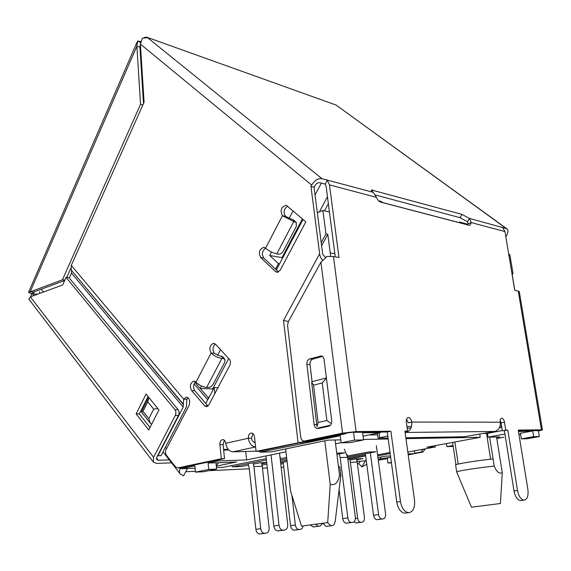 <?xml version="1.0" encoding="UTF-8"?>
<svg xmlns="http://www.w3.org/2000/svg" width="571" height="571" viewBox="0 0 571 571"><rect width="100%" height="100%" fill="white"/><g stroke="black" fill="none" stroke-linecap="round" stroke-linejoin="round"><path stroke-width="0.86" d="M327.461 196.724L319.367 211.905M279.569 263.809L278.448 263.624L275.543 269.127M209.029 397.359L207.887 397.33L208.379 398.579M360.151 461.261L358.731 463.602L357.403 463.773M185.761 471.746L195.389 471.296M208.686 470.682L249.284 468.791M262.482 468.177L267.314 467.956M281.139 467.314L283.773 467.192M187.502 468.484L183.591 475.8L180.343 474.08C179.23 472.517 179.201 470.433 180.265 467.827M194.947 382.37L200.228 388.48L201.506 386.039M217.522 355.383L220.52 349.645M302.423 218.914L281.981 257.635L269.733 255.487L278.448 263.624M269.733 255.487L271.525 252.054M289.033 218.543L293.073 210.82M378.566 200.799L381.407 201.542L382.741 202.591L460.826 223.033L459.527 222.055L468.084 224.303M194.04 383.876L207.751 399.771M228.714 358.552L212.69 388.901L213.19 389.472M212.69 388.901L200.228 388.48L207.887 397.33M281.981 257.635L282.552 258.163M321.337 183.091L315.049 195.004M381.492 202.334L381.407 201.542M365.354 461.033L361.807 466.85L358.731 463.602M39.363 291.702L39.891 293.351M361.807 466.85L366.775 464.359M283.195 462.232L290.539 525.698C291.017 528.403 292.195 529.902 294.065 530.181L301.053 529.238L302.43 528.047L303.158 525.962M291.909 495.435L295.364 525.027C295.842 527.747 297.02 529.253 298.897 529.531L300.503 529.367M350.394 462.353L357.617 518.125C358.096 520.681 359.159 522.087 360.815 522.344L362.192 522.201C363.87 521.73 364.612 520.124 364.426 517.383L357.182 462.046L350.394 462.353L349.609 458.984M356.447 458.863L357.182 462.046M354.056 521.794L356.061 522.972L362.192 522.201M327.868 522.915L330.873 525.763L332.358 525.613C333.792 525.306 334.62 524.071 334.842 521.908M323.072 523.55L326.077 526.405L332.358 525.613M269.112 527.732L262.26 466.229L253.909 466.6L260.711 528.646C261.19 531.458 262.432 533.007 264.43 533.307L266.186 533.136C268.263 532.586 269.241 530.787 269.112 527.732M261.561 462.731L262.26 466.229M247.978 463.731L249.149 467.542L255.865 529.324C256.336 532.122 257.578 533.664 259.577 533.964L266.186 533.136M253.909 466.6L253.096 462.703M206.681 387.402L208.251 387.459C210.249 387.324 211.884 386.239 213.147 384.204L224.781 362.121L224.831 359.088L221.912 358.388L206.681 387.402C202.584 386.96 199.022 385.204 195.989 382.149L193.69 381.128C190.214 383.041 189.522 386.189 191.613 390.578L204.704 405.895L206.709 406.752L208.729 405.096L229.813 365.297C230.798 363.013 230.648 360.993 229.349 359.245L215.638 344.334L213.44 343.371L214.168 343.435M221.912 358.388C217.822 357.839 214.225 356.047 211.113 353.028C208.922 348.503 209.7 345.284 213.44 343.371M276.778 253.895L278.32 254.174C280.304 254.281 281.981 253.21 283.359 250.976L296.328 226.366L296.242 222.355L293.758 221.548L276.778 253.895C272.71 252.939 268.977 251.033 265.586 248.171L263.766 247.371C259.277 249.227 258.256 252.625 260.704 257.564L275.629 271.646L277.249 272.338L280.168 270.247L305.813 221.848L286.542 205.432M293.758 221.548L282.452 215.702C279.89 210.556 281.039 207.087 285.885 205.282M69.284 278.006L71.503 273.045L183.191 407.087L183.698 399.208L186.167 397.159C189.493 397.987 190.443 400.778 189.015 405.546L166.097 449.477C165.205 451.582 165.333 453.524 166.468 455.308L175.611 467.007L177.717 467.935L221.341 458.727L219.885 444.638C219.799 441.933 220.642 440.27 222.426 439.641C224.203 439.549 225.309 440.776 225.745 443.317L248.314 438.243C248.207 435.466 249.099 433.753 250.983 433.103C252.853 432.996 254.024 434.253 254.495 436.858L256.094 451.383L340.437 434.203M322.758 260.119C321.166 258.949 320.117 256.836 319.632 253.795L310.952 186.417L311.652 185.097L140.387 44.081L144.085 102.223L71.289 265.408L71.161 269.969L183.477 404.739M287.67 206.152C283.794 208.936 283.088 212.348 285.557 216.388L282.452 215.702L265.586 248.171C262.089 250.947 261.504 254.252 263.831 258.099L278.577 271.982M195.61 381.763C193.162 384.411 192.891 387.388 194.79 390.678L208.001 406.074M224.831 359.088L222.583 356.632L219.664 355.919L214.282 353.249C212.262 349.802 212.612 346.74 215.338 344.049M224.382 440.27L223.083 444.566L224.539 458.613L221.341 458.727M177.717 467.935L180.914 467.799L224.539 458.613M183.191 407.087L157.917 455.737L161.079 455.637L186.346 407.13L186.874 399.286L188.095 397.773M325.648 257.557L322.729 254.373L314.036 187.217L314.735 185.903C316.191 183.527 317.919 182.463 319.896 182.713L325.249 184.133L327.347 180.158L322.001 178.716C318.04 178.195 314.585 180.322 311.652 185.097M256.094 451.383L259.284 451.297L301.224 442.461L307.748 441.69L345.355 433.789L346.947 432.889M255.123 442.554C253.189 442.304 251.982 440.848 251.497 438.2L252.974 433.667M499.354 438.021L496.813 438.578M425.324 448.813L423.004 452.046L414.76 453.552M146.904 37.251L336.098 105.071L507.062 228.935C508.44 230.32 508.226 232.618 506.413 235.837L505.835 236.794M512.18 274.622L514.849 290.403M423.268 449.199L420.977 452.118L414.717 453.26M420.977 452.118L423.004 452.046L420.977 452.118M405.838 437.764L464.109 436.744L494.707 431.462C498.74 430.191 500.581 427.101 500.225 422.205C499.975 419.806 500.467 418.479 501.716 418.229C503.051 418.464 503.979 419.792 504.5 422.212L505.77 430.17L507.833 430.149L517.497 490.475C518.696 496.242 520.838 499.454 523.928 500.117C527.254 499.546 528.575 495.999 527.889 489.497L518.232 430.056L541.436 429.835L518.24 291.039L519.275 291.538L542.436 429.942L538.403 431.026M520.609 434.21L518.96 434.502M496.799 438.485L503.879 437.193M404.982 431.612L407.594 431.091L404.918 431.119L414.532 500.225C415.081 507.94 413.047 512.101 408.436 512.708C404.375 511.88 401.72 508.161 400.471 501.552L390.885 431.248L356.104 431.576L342.536 433.153L320.931 262.168L288.241 321.88L287.57 325.491L300.703 437.051C301.238 439.827 302.551 441.147 304.65 440.998L342.536 433.153M322.415 356.447L312.858 359.102L309.725 358.881L321.437 355.983M316.762 424.574L314.143 424.581C314.685 427.358 316.027 428.678 318.161 428.528L328.746 426.244C330.873 425.495 331.865 423.646 331.722 420.713L324.121 359.666C323.65 357.175 322.451 355.926 320.517 355.919M314.143 424.581L306.87 364.398C306.741 361.571 307.69 359.73 309.725 358.881M304.65 440.998L307.819 440.94L345.676 433.118L352.435 432.333L387.259 431.976L396.759 502.08C398.001 508.668 400.656 512.373 404.725 513.193L406.388 512.979M312.858 359.102C310.831 359.951 309.882 361.778 310.01 364.598L306.87 364.398M312.08 381.649L310.01 364.598M318.846 427.786L319.503 428.236M518.332 430.634L538.339 430.641M494.65 431.476L405.931 432.44C410.156 431.019 412.105 427.558 411.777 422.062C411.227 419.328 410.099 417.829 408.401 417.565C406.809 417.851 406.117 419.342 406.331 422.055L407.594 431.091M518.24 291.039L514.749 290.389L504.957 231.548L471.382 222.619L469.405 218.4L461.96 214.382L371.371 189.957C371.007 190.321 371.65 191.128 373.306 192.37L376.489 197.388C377.659 200.036 378.958 201.584 380.4 202.048L469.234 225.295L469.755 225.331L471.382 222.619L468.184 223.739L467.456 221.698L460.012 217.687L375.504 194.996M376.489 197.388L329.496 184.89L338.967 257.528L333.485 256.507L356.104 431.576M500.182 420.32L501.081 422.861L502.344 430.798L507.833 430.149M502.344 430.798L505.77 430.17M500.225 422.205L411.777 422.062L408.194 422.797L406.559 419.171M325.185 184.119L326.112 186.324L335.248 256.836M467.913 224.945L468.184 223.739M504.414 430.777L514.014 490.96C515.199 496.706 517.347 499.91 520.438 500.567L521.409 500.446M329.496 184.89L327.347 180.172M327.226 180.058L373.306 192.37M467.456 221.698L469.405 218.4L506.363 228.593L336.098 105.071L146.583 37.136L144.213 37.486M310.952 186.417L314.036 187.217M326.947 179.815L327.347 180.158M71.503 273.045L71.568 270.782M30.349 296.863L153.585 457.328L175.29 415.438C176.189 413.297 176.068 411.356 174.904 409.628L66.043 277.406L62.682 284.958L30.349 296.863L28.85 299.147L153.385 462.117L156.675 463.402L171.571 462.845M158.938 409.949L148.724 429.97L136.141 413.904L146.09 394.047L158.938 409.949M169.266 459.891L158.31 460.269L156.675 459.626L156.775 457.228L178.466 415.467C179.373 413.325 179.244 411.391 178.081 409.664L69.112 277.791L66.043 277.406M149.98 427.508L139.31 413.932L148.067 396.495M32.975 295.892L34.253 291.81M31.362 293.801L31.07 296.592M153.585 457.328L153.385 462.117M505.249 233.311L505.064 232.161M507.062 228.935L506.363 228.593M64.673 280.482L33.182 292.209L30.149 291.874L62.439 279.797L64.851 280.09M62.439 279.797L140.545 104.322L136.883 46.144L137.654 40.991L140.58 42.54M143.492 103.551L139.909 47.193L136.883 46.144L30.149 291.874L28.55 292.266L31.733 293.986L37.75 294.136M66.7 277.492L70.733 268.441M140.545 104.322L142.843 105M140.402 44.324L139.909 47.193M33.182 292.209L31.733 293.986M140.801 41.597L137.654 40.991M139.31 413.932L136.141 413.904M322.001 178.716L147.554 37.65L142.393 38.178L140.387 44.081M153.692 409.164L148.824 418.764L142.971 411.37L147.789 401.813L153.692 409.164L157.832 408.586M148.824 418.764L150.309 423.225L151.622 424.289M142.971 411.37L141.415 411.955L150.309 423.225M147.789 401.813L148.767 397.359M318.911 427.843L330.295 425.381M304.6 441.747L304.514 441.026M298.055 442.525L283.501 320.467L288.469 321.473M296.242 222.355L293.672 220.113L285.557 216.388M251.497 438.2L248.314 438.243C249.284 443.596 251.718 446.501 255.608 446.957L233.025 451.832L256.072 451.169M233.025 451.832C229.114 451.418 226.694 448.578 225.745 443.317M387.259 431.976L390.885 431.248M502.509 227.365L504.957 231.548M405.874 432.454L405.117 432.604M387.802 436.016L378.088 438.143L388.087 438.078M333.485 256.507L327.097 256.429L320.931 262.168M322.251 382.913L326.89 420.506L318.104 422.447L313.572 385.161L322.251 382.913L326.419 378.123M326.89 420.506L331.394 423.646M318.104 422.447L317.026 426.737M313.572 385.161L311.63 382.285L312.501 381.578L326.398 377.938M542.436 429.942L541.436 429.835M271.047 454.894L279.026 525.284C279.54 528.239 280.825 529.874 282.895 530.202L284.715 530.024C286.863 529.46 287.863 527.568 287.713 524.349L279.512 453.16M265.965 455.936L273.837 526.012C274.344 528.953 275.629 530.58 277.699 530.909L284.715 530.024M355.333 517.112L347.611 457.307L340.166 457.592L347.86 517.918C348.367 520.681 349.523 522.208 351.336 522.501L352.864 522.344C354.705 521.837 355.526 520.088 355.333 517.112M344.32 449.127L347.611 457.307M339.081 489.647L342.743 518.625C343.25 521.373 344.406 522.893 346.212 523.186L352.864 522.344M340.166 457.592L339.302 453.881M315.799 524.471L318.418 526.234L320.088 526.069L322.551 523.614M310.588 525.106L313.258 526.926L320.088 526.069M365.369 453.767L373.541 515.278C374.041 517.94 375.14 519.41 376.839 519.681L383.312 518.868C385.025 518.375 385.775 516.698 385.561 513.829L376.346 445.723M370.336 452.824L378.602 514.578C379.108 517.255 380.207 518.732 381.906 519.003L383.312 518.868M354.577 440.113L363.527 439.941L350.159 442.632L341.173 442.832L354.577 440.113L353.563 432.318M321.609 245.73L327.811 234.36L330.673 256.258M341.173 442.832L340.259 435.716L302.673 443.581L302.53 442.397M518.475 431.526L532.722 430.962L520.445 433.211L521.38 438.878L527.09 438.749L539.338 436.565L538.303 430.434M496.556 436.986L496.634 437.493L499.732 436.922L488.091 437.143L504.928 434.031M446.458 443.56L446.915 446.608L453.067 445.48M446.915 446.608L453.21 446.422M518.946 434.445L520.602 434.146M363.527 439.941L362.585 432.811L380.315 432.618L363.028 436.165M259.912 451.161L260.019 452.175L302.673 443.581M260.019 452.175L271.746 451.825L328.075 440.12L340.794 439.884M520.845 431.091L520.766 430.613M484.187 433.403L487.491 433.36L502.309 430.577M487.491 433.36L488.091 437.143M380.236 432.047L380.315 432.618M532.722 430.962L533.671 436.679L521.38 438.878M514.771 290.389L513.529 283.052M501.609 426.173L500.003 426.18M411.505 426.516L406.959 426.53M511.873 273.081L513.001 273.323L509.81 254.516L508.74 254.266M329.438 212.005L322.9 210.463L325.97 233.974L327.811 234.36M328.361 203.647L324.506 210.842M217.915 387.752L214.175 387.616L205.781 403.497M366.311 460.861L357.082 461.397M347.867 459.312L365.661 455.972M365.519 454.909L347.739 458.27M347.132 454.873L347.561 454.787L347.111 454.809M283.344 463.524L280.761 464.023M266.95 464.687L266.543 464.223M280.611 462.738L287.092 461.468M286.949 460.197L280.468 461.475M266.885 464.152L262.103 465.101M261.839 463.773L266.736 462.803M266.707 462.517L259.926 462.796L253.474 464.087M248.585 465.065L241.697 466.443L232.533 466.842L231.519 465.629M232.533 466.842L266.421 460.019M279.983 457.292L280.504 457.185L279.976 457.207M266.264 458.584L223.596 467.235L216.452 467.542M356.718 459.762L362.985 458.592L356.004 458.877L349.93 460.019M533.671 436.679L539.338 436.565M300.796 443.624L300.667 442.575M321.216 242.711L325.97 233.974M317.34 212.733L322.9 210.463M303.015 219.428L276.357 269.89M253.795 442.182L255.051 441.904M390.179 453.531L377.717 455.851M377.581 454.844L390.043 452.51M336.74 453.11L344.798 452.817L336.897 454.352M347.404 456.043L368.466 452.025L375.846 451.782L347.589 457.143M286.785 458.82L280.311 460.105M280.154 458.756L286.628 457.457M216.309 466.122L236.665 461.946L215.974 462.888M390.678 457.221L378.18 459.291M366.168 459.798L365.79 459.812L366.161 459.741M377.952 457.564L385.646 456.143L390.507 455.958M387.374 458.641L378.309 460.205M390.692 457.292L387.274 457.921L387.98 463.031L391.442 462.867M408.215 454.837L414.774 453.638L408.087 453.888M407.83 452.046L435.437 446.95L426.858 447.207L480.24 437.286L405.967 438.671M388.209 438.999L363.463 439.463M335.555 443.788L341.151 442.653M285.971 451.832L246.615 459.905L218.058 460.968L208.087 463.06L215.959 462.753L216.609 469.077L208.729 469.433L195.468 472.131L194.854 465.836L180.836 468.777L195.082 468.156M223.582 449.42L228.164 449.298M214.175 387.616L214.796 393.64M180.743 467.806L180.836 468.777M208.729 469.433L208.087 463.06M217.958 459.998L218.058 460.968M414.375 450.84L414.774 453.638M228.785 449.977L223.654 450.112M513.001 273.323L512.137 274.694M479.754 434.224L480.24 437.286M368.902 434.959L377.645 434.845M435.245 445.644L435.437 446.95M245.701 451.468L246.615 459.905M216.295 466.015L218.486 462.66M381.414 456.928L379.722 459.22M391.385 462.424L387.98 463.031M195.468 472.131L203.355 471.76L216.609 469.077M489.618 437.115L494.229 466.1C496.727 472.003 499.411 474.18 502.273 472.631L496.634 437.493M452.603 442.418L455.972 464.715M502.273 472.631L500.432 503.501L471.496 507.219L456.679 472.017C454.83 471.403 478.684 467.62 494.229 466.1M493.094 458.963C477.492 460.426 453.61 464.337 455.637 465.051L456.679 471.917M471.496 507.219L500.432 503.501M285.636 448.934L290.546 491.046L301.502 526.141L327.711 522.558L330.224 484.329C335.106 485.635 338.21 482.566 339.538 475.129L340.787 475.629M324.792 440.805L330.224 484.329M335.077 439.991L339.538 475.129M339.781 466.978L338.439 466.464M327.711 522.558L301.502 526.141M490.625 459.212L486.535 433.375M141.444 60.69L140.851 62.032M166.511 448.685L165.426 447.3M43.403 292.052L41.183 289.226M295.364 525.027L290.539 525.698M299.204 529.517L294.379 530.166M357.617 518.125L355.39 518.425M361.058 522.329L356.304 522.965M331.144 525.748L326.348 526.391M260.711 528.646L255.865 529.324M264.78 533.293L259.933 533.949M195.989 382.149L211.113 353.028L214.282 353.249M283.501 320.467L319.632 253.795M71.289 265.408L183.698 399.208L186.874 399.286M140.038 49.163L140.623 47.821M158.31 460.269L156.497 457.913M175.29 415.438L178.466 415.467M174.904 409.628L178.081 409.664M183.127 403.94L71.161 269.969M278.37 272.089L275.629 271.646M263.831 258.099L260.704 257.564M207.887 405.945L204.704 405.895M194.79 390.678L191.613 390.578M223.475 358.488L221.227 356.026M295.293 221.876L292.73 219.635M223.083 444.566L219.885 444.638M372.171 191.456L372.949 190.043M460.012 217.687L461.96 214.382M501.081 422.861L504.5 422.212M379.708 437.607L379.123 433.232M514.014 490.96L517.497 490.475M321.88 356.14L320.06 356.004M330.381 425.295L318.354 427.893M396.759 502.08L400.471 501.552M279.026 525.284L273.837 526.012M283.273 530.188L278.077 530.894M347.86 517.918L342.743 518.625M351.615 522.486L346.497 523.172M318.746 526.219L313.586 526.912M378.602 514.578L373.541 515.278M382.156 518.996L377.088 519.674M407.187 428.15L410.92 428.129M499.454 427.615L501.838 427.6M330.238 252.924L334.856 253.802M180.343 474.08L163.028 451.904M140.552 57.228L141.137 55.887M298.897 529.531L294.065 530.181M360.815 522.344L356.061 522.972M330.873 525.763L326.077 526.405M264.43 533.307L259.577 533.964M137.019 42.211L28.607 292.145M186.167 397.159L186.881 397.18M148.303 398.237L141.451 411.848M194.411 381.164L193.69 381.128M264.466 247.5L263.766 247.371M223.133 439.634L222.426 439.641M250.983 433.103L251.768 433.096M407.801 417.694L408.401 417.565M501.716 418.229L501.324 418.307M405.931 432.44L494.707 431.462M520.438 500.567L523.928 500.117M311.666 382.556L316.976 426.316M404.725 513.193L408.436 512.708M378.081 438.1L377.502 433.774M282.895 530.202L277.699 530.909M346.212 523.186L351.336 522.501M318.418 526.234L313.258 526.926M381.906 519.003L376.839 519.681M339.752 466.764L340.844 475.372M335.156 521.801L340.823 475.358M458.213 464.066L454.866 441.997"/></g></svg>
